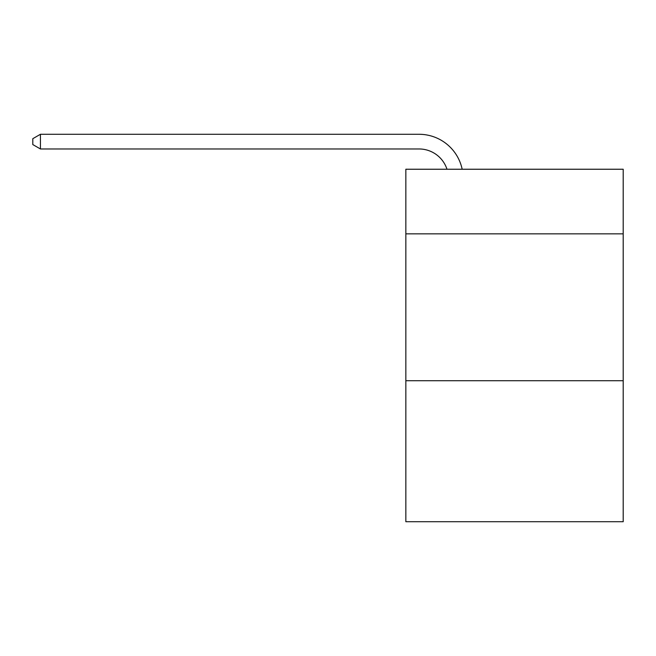 <?xml version="1.0" encoding="UTF-8"?>
<svg xmlns="http://www.w3.org/2000/svg" width="656" height="656" viewBox="0 0 656 656"><rect width="100%" height="100%" fill="white"/><g stroke="black" fill="none" stroke-linecap="round" stroke-linejoin="round"><path stroke-width="0.98" d="M623.2 233.856L623.2 169.24L405.843 169.24L405.843 233.856L623.2 233.856L623.2 521.717L405.843 521.717L405.843 233.856M623.2 380.726L405.843 380.726M419.053 148.969A29.372 29.372 -33.8 0 1 446.982 169.24A29.372 29.372 -36.7 0 0 419.053 148.969L40.434 148.969L32.8 144.566L32.8 138.687L40.434 134.283L419.053 134.283A44.059 44.059 146.2 0 1 462.168 169.24M40.434 148.969L40.434 134.283L419.053 134.283"/></g></svg>
